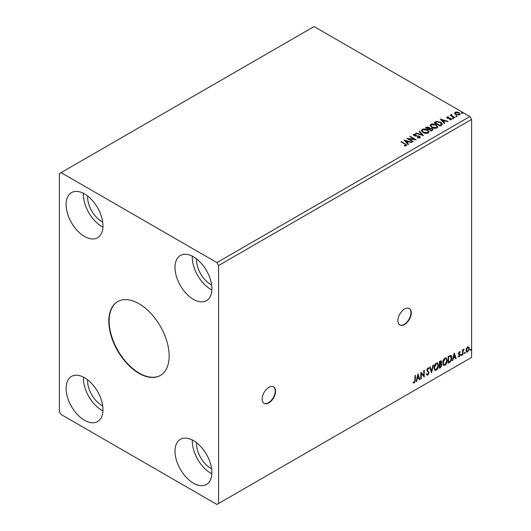 <?xml version="1.0" encoding="UTF-8"?>
<svg xmlns="http://www.w3.org/2000/svg" width="531" height="531" viewBox="0 0 531 531"><rect width="100%" height="100%" fill="white"/><g stroke="black" fill="none" stroke-linecap="round" stroke-linejoin="round"><path stroke-width="0.8" d="M268.852 402.87A9.478 5.469 120 0 0 275.045 394.52A9.478 5.469 120 0 0 273.591 386.926A9.478 5.469 120 0 0 268.852 387.391A9.478 5.469 120 0 0 262.659 395.748A9.478 5.469 120 0 0 264.113 403.341A9.478 5.469 120 0 0 268.852 402.87M263.947 403.241A9.478 5.469 120 0 0 268.513 402.677A9.478 5.469 120 0 0 274.66 394.48A9.478 5.469 120 0 0 273.419 386.833M404.576 324.514A9.478 5.469 120 0 0 410.768 316.157A9.478 5.469 120 0 0 409.315 308.564A9.478 5.469 120 0 0 404.576 309.035A9.478 5.469 120 0 0 398.383 317.385A9.478 5.469 120 0 0 399.836 324.979A9.478 5.469 120 0 0 404.576 324.514M399.67 324.879A9.478 5.469 120 0 0 404.237 324.322A9.478 5.469 120 0 0 410.383 316.118A9.478 5.469 120 0 0 409.142 308.471M138.989 303.712A42.653 24.625 -120 0 0 117.663 301.601A42.653 24.625 -120 0 0 111.125 335.778A42.653 24.625 -120 0 0 138.989 373.366A42.653 24.625 -120 0 0 160.316 375.477A42.653 24.625 -120 0 0 166.86 341.3A42.653 24.625 -120 0 0 138.989 303.712M117.836 301.502A42.653 24.625 -120 0 0 111.51 335.738A42.653 24.625 -120 0 0 139.328 373.174A42.653 24.625 -120 0 0 160.488 375.377M196.543 442.688A20.145 11.629 -120 0 0 210.761 468.335A20.145 11.629 -120 0 0 211.617 468.807M102.702 405.923A20.145 11.629 60 0 1 101.846 405.458A20.145 11.629 60 0 1 87.628 379.804M87.628 195.999A20.145 11.629 -120 0 0 101.846 221.646A20.145 11.629 -120 0 0 102.702 222.111M211.617 284.994A20.145 11.629 60 0 1 210.761 284.53A20.145 11.629 60 0 1 196.543 258.876M193.45 256.792A26.065 15.047 -120 0 0 180.414 255.504A26.065 15.047 -120 0 0 176.418 276.385A26.065 15.047 -120 0 0 193.45 299.358A26.065 15.047 -120 0 0 206.479 300.652A26.065 15.047 -120 0 0 210.475 279.764A26.065 15.047 -120 0 0 193.45 256.792M192.361 256.201A26.065 15.047 -120 0 0 210.761 289.362A26.065 15.047 -120 0 0 211.849 289.959M84.535 236.474A26.065 15.047 60 0 1 67.503 213.508A26.065 15.047 60 0 1 71.499 192.62A26.065 15.047 60 0 1 84.535 193.908A26.065 15.047 60 0 1 101.56 216.88A26.065 15.047 60 0 1 97.565 237.769A26.065 15.047 60 0 1 84.535 236.474M102.934 227.076A26.065 15.047 60 0 1 101.846 226.485A26.065 15.047 60 0 1 83.447 193.317M84.535 377.72A26.065 15.047 -120 0 0 71.499 376.426A26.065 15.047 -120 0 0 67.503 397.314A26.065 15.047 -120 0 0 84.535 420.286A26.065 15.047 -120 0 0 97.565 421.574A26.065 15.047 -120 0 0 101.56 400.693A26.065 15.047 -120 0 0 84.535 377.72M83.447 377.129A26.065 15.047 -120 0 0 101.846 410.29A26.065 15.047 -120 0 0 102.934 410.888M193.45 483.17A26.065 15.047 60 0 1 176.418 460.198A26.065 15.047 60 0 1 180.414 439.31A26.065 15.047 60 0 1 193.45 440.604A26.065 15.047 60 0 1 210.475 463.57A26.065 15.047 60 0 1 206.479 484.458A26.065 15.047 60 0 1 193.45 483.17M211.849 473.765A26.065 15.047 60 0 1 210.761 473.174A26.065 15.047 60 0 1 192.361 440.007M59.399 173.597L59.399 411.578L61.078 414.479L216.907 504.45L218.586 503.481L218.586 265.5L471.601 119.422L469.922 116.521L314.093 26.55L59.399 173.597M417.99 373.844L419.948 379.486L419.457 379.771L418.853 377.946L417.207 378.902L416.603 381.417L416.112 381.703L417.99 373.844M427.807 375.125L427.043 375.178L426.486 374.401L426.851 373.851L427.774 374.448L428.59 372.828L426.785 370.173L427.833 367.99L428.504 367.943L428.968 368.481L428.617 369.098L427.827 368.687L427.236 369.881L429.041 372.576L427.807 375.125L426.884 375.052M427.143 374.328L427.774 374.448M428.617 369.098L427.495 368.494L426.904 369.689L427.236 369.881M434.006 368.016C433.973 366.105 434.716 364.478 436.236 363.138L437.59 363.018L438.52 365.374C438.546 367.293 437.796 368.912 436.27 370.24L434.935 370.346L434.006 368.016M442.728 362.978C442.695 361.067 443.438 359.441 444.958 358.106L446.312 357.98L447.241 360.343C447.268 362.261 446.518 363.881 444.991 365.202L443.657 365.308L442.728 362.978M454.231 352.923L456.189 358.564L455.698 358.85L455.094 357.024L453.447 357.974L452.843 360.496L452.352 360.781L454.231 352.923M461.074 355.266L461.452 354.482L461.824 354.834L461.452 355.611L460.735 355.073M461.452 354.482L461.824 354.834L461.492 354.635L461.114 355.418M464.532 353.268L464.91 352.484L465.282 352.836L464.91 353.613L464.194 353.075M464.91 352.484L465.282 352.836L464.95 352.644L464.572 353.42M470.174 350.015L470.546 349.232L470.924 349.577L470.546 350.36L469.835 349.816M470.546 349.232L470.924 349.577L470.585 349.385L470.214 350.168M218.586 503.481L471.601 357.403L471.601 119.422M466.397 348.449L467.619 346.929L468.833 347.042L469.271 348.548L467.619 352.053L466.63 352.146L465.959 350.46L466.397 348.449M468.594 346.849L469.271 348.548M462.501 354.92L462.501 349.969L462.952 349.71L462.952 350.44L464.081 349.139L463.025 351.257L462.952 354.655L462.501 354.92M459.375 351.688L460.244 351.887L459.979 352.465L459.401 352.279L459.076 353.586L460.098 354.197L460.244 354.881L459.295 356.859L458.366 356.719L458.625 356.115L459.242 356.281L459.793 355.166L458.518 353.48L459.375 351.688L460.244 351.887L459.912 351.695L459.667 352.219M459.979 352.465L459.069 352.086L458.631 353.002L458.97 353.195M458.631 353.002L460.098 354.197L460.244 354.881M458.625 356.115L459.242 356.281M459.687 354.754L458.665 354.157M450.427 355.365C451.377 355.578 451.821 356.394 451.748 357.828C451.815 359.739 451.071 361.272 449.505 362.421L448.144 363.211L448.144 356.44L450.932 355.485M441.009 360.741L441.268 361.697L440.717 363.456L441.978 364.843L440.591 367.565L439.422 368.242L439.422 361.472L441.195 360.801L441.6 361.89L441.049 363.649L441.546 363.735M431.524 372.802L429.645 367.113L430.137 366.835L431.564 371.149L432.991 365.189L433.482 364.903L431.524 372.802M421.302 378.709L420.851 378.968L420.851 372.198L423.778 375.55L423.778 370.499L424.229 370.24L424.229 377.01L421.302 373.665L421.302 378.709L420.851 378.576M414.91 380.13L414.91 375.623L415.361 375.364L415.361 379.937L414.286 382.931L413.178 382.785L413.41 382.134L414.28 382.234L414.91 380.13M456.043 116.316L455.93 115.818L456.793 115.884L456.906 116.382L456.043 116.316L455.93 115.818L455.93 116.203L456.793 116.269L456.793 115.884L456.906 116.382M452.585 118.313L452.472 117.816L453.335 117.882L453.447 118.38L452.585 118.313L452.472 117.816L452.472 118.201L453.335 118.267L453.335 117.882L453.447 118.38M440.292 119.117L448.111 121.373L447.62 121.659L445.137 120.922L443.491 121.871L444.766 123.305L444.274 123.59L440.292 119.117M431.743 127.467L430.137 125.475L430.86 124.387C432.778 123.696 434.564 123.849 436.23 124.845L437.809 126.843L437.066 127.925C435.168 128.595 433.396 128.442 431.743 127.467M404.051 140.038L411.87 142.295L411.379 142.58L408.897 141.843L407.25 142.793L408.525 144.226L408.034 144.512L404.051 140.038M419.875 137.848L417.28 137.868L417.346 137.483L419.244 137.516L419.543 137.084L419.244 137.907L419.072 136.474L414.067 135.664L413.742 134.27L415.866 134.19L415.879 134.602L414.339 134.622L414.492 135.392L419.53 136.215L420.3 137.237L419.875 137.848M413.377 134.814L413.742 134.27L413.742 134.655L415.866 134.575L415.866 134.19M414.339 134.622L414.492 135.777L415.521 136.055L415.521 135.671M423.021 132.504L421.415 130.513L422.138 129.418C424.057 128.734 425.842 128.887 427.508 129.883L429.088 131.88L428.344 132.962C426.446 133.633 424.674 133.48 423.021 132.504M461.678 113.063L461.565 112.559L462.435 112.625L462.547 113.13L461.678 113.063L461.565 112.559L461.565 112.95L462.435 113.017L462.435 112.625L462.547 113.13M218.586 265.5L216.907 262.593L61.078 172.628M216.907 262.593L469.922 116.521M431.345 131.057L425.477 127.666L426.307 127.188L429.108 127.248L429.811 128.283L432.234 128.615L433.057 129.657L431.345 131.057M429.825 128.13L429.811 128.675L432.234 129.006L432.234 128.615M423.446 135.611L415.7 133.314L416.191 133.029L422.072 134.774L419.045 131.383L419.536 131.097L423.446 135.611M404.356 145.892L405.75 145.693L405.75 145.308L404.868 144.074L400.965 141.817L401.416 141.558L406.759 145.109L406.361 145.653L404.576 145.899L404.356 145.507L405.89 145.195M413.224 141.518L412.773 141.777L406.905 138.392L414.213 139.222L409.839 136.699L410.29 136.434L416.151 139.826L408.857 138.996L413.224 141.518M441.427 125.23L440.066 126.02L434.199 122.634L436.694 121.44L440.816 122.283L442.383 124.101L441.427 125.23M446.671 117.65L446.936 117.012L448.416 116.866L448.522 117.232L447.494 117.305L447.633 117.889L451.005 118.36L451.29 119.621L449.784 119.82L449.644 119.442L450.713 119.349L450.58 118.632L448.005 118.459L447.202 118.161L446.936 117.012L446.631 117.451M447.494 117.305L447.633 118.274L448.131 118.433L448.131 118.048M451.629 119.15L451.29 119.621M449.644 119.833L450.713 119.734L450.58 118.632M451.755 114.842L452.034 115.745L454.875 117.47L454.423 117.729L450.142 115.254L451.224 115.36L451.297 114.497L451.788 114.384L451.655 115.313M450.474 115.446L451.224 115.745L451.297 114.497L451.297 114.882L451.788 114.384M454.669 113.368L455.18 112.26L457.098 111.961L459.063 112.592L460.185 114.012L459.614 114.815L455.751 114.504L454.616 113.07M461.678 113.448L461.565 112.95M462.435 113.017L462.547 113.515M425.816 127.865L429.108 127.632L429.108 127.248M429.108 127.632L429.811 128.675M432.234 129.006L433.024 129.843M431.71 130.533L432.294 129.531L431.783 128.88L430.024 128.681L429.008 129.186L431.192 130.832L432.241 129.717M428.643 129.093L429.174 128.144L428.67 127.513L426.532 127.752L428.411 129.225L429.121 128.323M428.411 129.225L428.643 128.708M426.532 127.752L428.411 128.841M431.192 130.832L431.71 130.148M429.008 129.186L431.192 130.447M421.428 130.712L422.138 129.418M422.138 129.81C424.057 129.119 425.842 129.272 427.508 130.268L427.508 129.883M427.508 130.268L429.075 132.066M422.205 130.852L423.472 132.624L427.727 133.009L428.318 131.9M427.05 130.141L422.762 129.756L422.185 130.639L423.472 132.239L427.727 132.624L428.338 131.701L427.05 130.141M427.727 133.009L427.727 132.624M423.472 132.624L423.472 132.239M416.145 133.44L416.191 133.029M416.191 133.414L422.072 135.159L422.072 134.774M419.271 131.635L419.536 131.097M419.536 131.482L423.134 135.518M417.346 137.881L417.346 137.483M417.346 137.874L419.244 137.907L419.072 136.859M413.41 135.007L413.742 134.655M414.339 135.007L414.492 135.777L414.339 135.007M415.521 136.055L416.662 136.075L416.662 135.684M416.662 136.075L419.53 136.6L419.53 136.215M419.53 136.6L420.273 137.416M401.303 142.016L401.416 141.558M401.416 141.943L406.719 145.295M405.372 145.813L405.372 145.428M404.436 140.476L411.425 142.554M408.299 144.359L407.25 142.793M405.498 140.834L406.839 142.72L408.1 141.604L405.498 140.834L406.839 142.335L408.1 141.604M406.839 142.72L406.839 142.335M407.609 138.797L414.213 139.607L414.213 139.222M410.171 136.892L410.29 136.434M410.29 136.825L415.461 139.812M412.886 141.711L408.857 138.996M430.15 125.674L430.86 124.387M430.86 124.772C432.778 124.088 434.564 124.241 436.23 125.23L436.23 124.845M436.23 125.23L437.796 127.035M430.926 125.814L432.194 127.593L436.449 127.971L437.04 126.869M435.772 125.104L431.484 124.719L430.906 125.608L432.194 127.201L436.449 127.586L437.059 126.67L435.772 125.104M436.449 127.971L436.449 127.586M432.194 127.593L432.194 127.201M434.537 122.827L436.694 121.44M436.694 121.825L440.816 122.674L440.816 122.283M440.816 122.674L442.363 124.3M441.453 124.732L440.365 122.542L437.013 121.891L435.254 122.721L439.914 125.801L441.453 124.732L441.553 124.141M435.254 122.721L439.914 125.409L441.58 124.334M439.914 125.801L439.914 125.409M440.677 119.555L447.666 121.632M444.54 123.438L443.491 121.871M441.739 119.913L443.08 121.798L444.341 120.683L441.739 119.913L443.08 121.413L444.341 120.683M443.08 121.798L443.08 121.413M446.936 117.404L447.706 117.225M448.416 117.218L448.416 116.866M447.494 117.69L447.633 118.274L447.494 117.69M448.131 118.433L450.195 118.446L450.195 118.061M450.195 118.446L451.005 118.745L451.005 118.36M451.005 118.745L451.589 119.329M450.713 119.734L450.58 119.017L450.713 119.734M452.585 118.698L452.472 118.201M453.335 118.267L453.447 118.765M450.587 115.38L450.587 114.995M451.224 115.745L451.297 114.882M451.755 115.227L452.034 115.745M452.034 116.13L454.543 117.663M456.043 116.701L455.93 116.203M456.793 116.269L456.906 116.767M454.669 113.753L455.18 112.26M455.18 112.645L457.098 112.353L457.098 111.961M457.098 112.353L459.063 112.977L459.063 112.592M459.063 112.977L460.158 114.205M455.352 113.329L456.209 114.63L459.089 114.902L459.454 114.112M458.611 112.851L455.704 112.559L455.319 113.13L456.209 114.245L459.089 114.517L459.488 113.919L458.611 112.851M459.089 114.902L459.089 114.517M456.209 114.63L456.209 114.245M470.214 349.04L470.585 349.385M468.933 348.356L467.28 351.861L467.619 352.053M467.28 351.861L466.47 352.026M468.116 347.427L467.28 347.347L466.079 350.009L466.742 351.369M468.82 348.814L468.296 347.493L467.612 347.539L466.41 350.201L466.902 351.495L467.612 351.442L468.82 348.814M467.28 347.347L467.612 347.539M466.079 350.009L466.41 350.201M464.572 352.292L464.95 352.644M462.62 349.902L462.952 350.44M463.656 349.225L463.868 349.79M462.846 350.374L463.025 351.257M462.687 351.064L462.952 354.655M461.114 354.29L461.492 354.635M459.647 352.272L459.069 352.086L459.647 352.272M459.189 353.639L459.76 354.004M459.912 354.681L458.957 356.666L459.295 356.859M458.957 356.666L458.034 356.527M458.293 355.923L458.91 356.082M458.326 353.965L459.209 354.522M454.158 353.241L456.189 358.564M453.447 357.974L453.109 357.781L455.094 357.024M453.109 357.781L452.505 360.303L452.843 360.496M454.27 354.535L453.932 354.343L453.301 356.978L454.901 356.44L454.27 354.535L453.64 357.171M450.759 355.405L451.416 357.628C451.483 359.547 450.733 361.08 449.166 362.228L449.505 362.421M449.166 362.228L448.144 362.819M451.416 357.628L451.748 357.828M450.48 356.162L449.85 355.949L448.257 356.679L448.589 362.255L450.281 361.107L451.297 358.086L450.188 356.142L448.589 356.872L448.589 362.255M448.257 356.679L448.589 356.872M449.85 355.949L450.321 356.042M446.146 357.901L447.241 360.343M446.903 360.151C446.929 362.062 446.186 363.689 444.653 365.009L444.991 365.202M444.653 365.009L443.491 365.195M445.894 358.651L444.639 358.591L442.841 362.52L443.757 364.478M446.79 360.602L446.053 358.724L444.978 358.783L443.179 362.713L443.923 364.598L444.978 364.518L446.79 360.602M444.639 358.591L444.978 358.783M442.841 362.52L443.179 362.713M441.268 361.697L441.6 361.89M441.361 363.669L441.978 364.843M441.639 364.651L440.259 367.372L440.591 367.565M440.259 367.372L439.422 367.857M441.188 364.916L440.478 364.113L439.535 364.578L439.867 367.293L441.526 365.109L440.816 364.306L439.867 364.77L439.867 367.293M440.883 364.16L440.478 364.113L440.883 364.16M440.816 361.969L440 361.445L439.535 361.711L439.867 364.08L441.148 362.162L440.338 361.638L439.867 361.91L439.867 364.08M440.584 361.326L440 361.445L440.584 361.326M439.535 361.711L439.867 361.91M439.535 364.578L439.867 364.77M437.425 362.938L438.52 365.374M438.181 365.182C438.208 367.1 437.464 368.72 435.931 370.041L436.27 370.24M435.931 370.041L434.77 370.233M437.172 363.682L435.918 363.629L434.119 367.558L435.035 369.516M438.068 365.633L437.332 363.755L436.256 363.821L434.458 367.751L435.201 369.629L436.256 369.549L438.068 365.633M435.918 363.629L436.256 363.821M434.119 367.558L434.458 367.751M429.911 366.961L431.564 371.149M433.037 365.155L431.338 372.244M426.519 373.658L427.435 374.255M428.325 367.877L428.968 368.481M428.63 368.288L428.364 368.76M428.278 368.906L427.495 368.494L428.278 368.906M426.904 369.689L427.515 370.598M427.176 370.406L428.066 370.957M427.734 370.757L429.041 372.576M428.709 372.384L427.468 374.932M420.851 372.238L423.778 375.55M423.897 370.432L423.897 376.791M420.964 378.51L420.964 373.472L421.302 373.665M417.917 374.163L419.948 379.486M417.207 378.902L416.868 378.709L418.853 377.946M416.868 378.709L416.264 381.225L416.603 381.417M418.03 375.457L417.691 375.264L417.061 377.899L418.66 377.368L418.03 375.457L417.399 378.092M415.023 375.556L415.023 379.745L413.954 382.738L414.286 382.931M413.954 382.738L412.846 382.592M426.307 127.579L426.307 127.188M405.379 144.233L405.379 143.848M435.088 122.508L435.088 122.123M440.398 125.515L440.398 125.13M449.02 118.433L449.02 118.041M453.434 117.026L453.434 116.634M462.62 352.803L462.952 352.996M448.556 356.507L448.887 356.699M439.761 364.445L440.099 364.638M415.023 379.745L415.361 379.937M429.174 128.144L429.174 128.529M432.294 129.531L432.294 129.916M428.338 131.701L428.338 132.093M422.185 130.639L422.185 131.031M414.12 134.92L414.12 135.312M437.059 126.67L437.059 127.055M430.906 125.608L430.906 125.993M447.348 117.51L447.348 117.902M450.905 119.07L450.905 119.462M459.488 113.919L459.488 114.311M455.319 113.13L455.319 113.515M468.296 347.493L467.957 347.301M466.902 351.495L466.563 351.303M459.773 352.285L459.441 352.086M459.222 353.712L458.884 353.52M458.824 356.288L458.485 356.095M459.567 354.655L459.235 354.456M446.053 358.724L445.721 358.525M443.923 364.598L443.584 364.399M437.332 363.755L437 363.562M435.201 369.629L434.862 369.437M428.238 368.653L427.9 368.461"/></g></svg>
